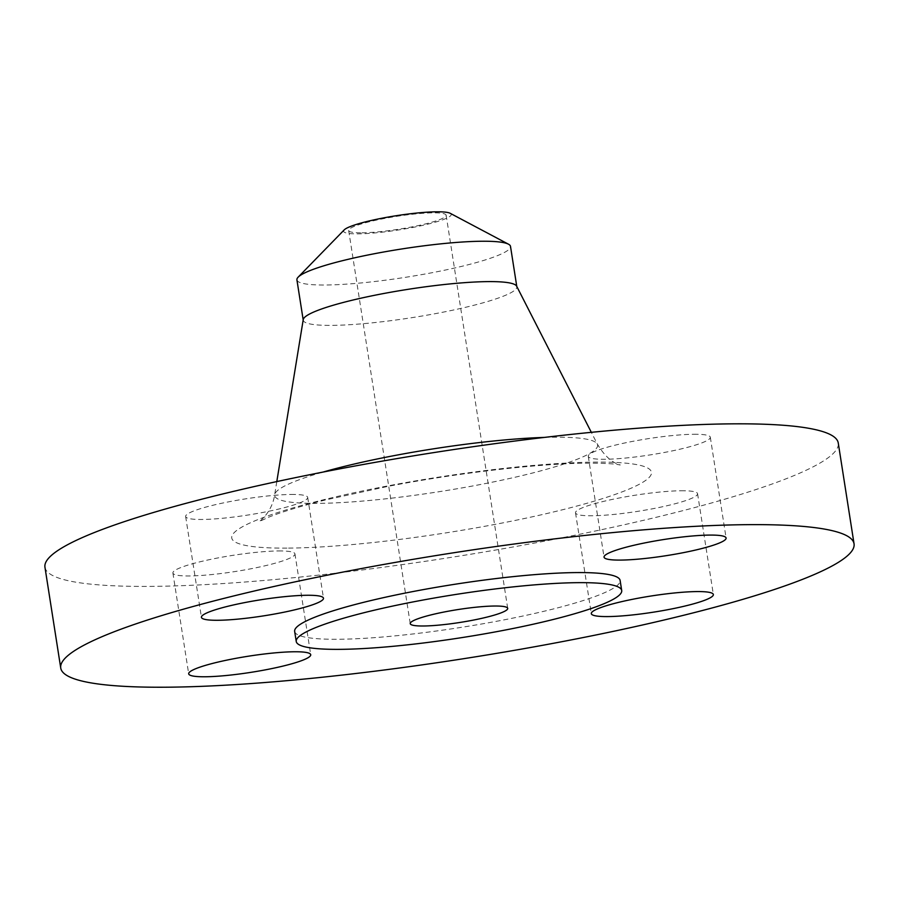 <?xml version="1.0" encoding="UTF-8"?>
<svg xmlns="http://www.w3.org/2000/svg" width="899" height="899" viewBox="0 0 899 899"><rect width="100%" height="100%" fill="white"/><g stroke="black" fill="none" stroke-linecap="round" stroke-linejoin="round"><path stroke-width="0.67" stroke-dasharray="4.5 3.37" d="M291.175 494.461A61.773 8.17 -8.9 0 1 307.694 497.405A61.773 8.17 -8.9 0 1 269.722 511.07A61.773 8.17 -8.9 0 1 202.163 519.465A61.773 8.17 -8.9 0 1 185.643 516.52A61.773 8.17 -8.9 0 1 223.615 502.856A61.773 8.17 -8.9 0 1 291.175 494.461M693.792 434.273A61.773 8.17 -8.9 0 1 710.311 437.217A61.773 8.17 -8.9 0 1 672.34 450.882A61.773 8.17 -8.9 0 1 604.791 459.277A61.773 8.17 -8.9 0 1 588.272 456.332A61.773 8.17 -8.9 0 1 626.243 442.656A61.773 8.17 -8.9 0 1 693.792 434.273M681.049 490.764A61.773 8.17 -8.9 0 1 697.568 493.708A61.773 8.17 -8.9 0 1 659.596 507.373A61.773 8.17 -8.9 0 1 592.036 515.768A61.773 8.17 -8.9 0 1 575.517 512.823A61.773 8.17 -8.9 0 1 613.5 499.159A61.773 8.17 -8.9 0 1 681.049 490.764M278.42 550.952A61.773 8.17 -8.9 0 1 294.951 553.896A61.773 8.17 -8.9 0 1 256.968 567.561A61.773 8.17 -8.9 0 1 189.419 575.956A61.773 8.17 -8.9 0 1 172.9 573.011A61.773 8.17 -8.9 0 1 210.872 559.347A61.773 8.17 -8.9 0 1 278.42 550.952M344.205 229.897A54.479 7.203 171.1 0 0 358.15 233.864A54.479 7.203 171.1 0 0 422.002 225.537A54.479 7.203 171.1 0 0 450.208 213.299M296.917 279.847A108.094 14.294 171.1 0 0 325.831 285.005A108.094 14.294 171.1 0 0 444.05 270.318A108.094 14.294 171.1 0 0 510.508 246.405M303.244 319.583A108.094 14.294 171.1 0 0 303.244 320.213A108.094 14.294 171.1 0 0 332.147 325.371A108.094 14.294 171.1 0 0 450.365 310.683A108.094 14.294 171.1 0 0 516.824 286.759A108.094 14.294 171.1 0 0 516.633 286.163M44.95 567.224A401.493 53.097 171.1 0 0 152.336 586.373A401.493 53.097 171.1 0 0 591.43 531.826A401.493 53.097 171.1 0 0 838.261 443.005M294.658 631.413A164.719 21.79 171.1 0 0 338.721 639.268A164.719 21.79 171.1 0 0 518.858 616.883A164.719 21.79 171.1 0 0 620.119 580.439M361.859 232.819A49.333 6.529 171.1 0 0 415.81 226.121A49.333 6.529 171.1 0 0 446.14 215.209A49.333 6.529 171.1 0 0 432.947 212.849A49.333 6.529 171.1 0 0 378.996 219.558A49.333 6.529 171.1 0 0 348.666 230.47A49.333 6.529 171.1 0 0 361.859 232.819M544.412 437.408A163.449 21.621 -8.9 0 1 553.919 437.206A163.449 21.621 -8.9 0 1 597.341 444.095A163.449 21.621 -8.9 0 1 500.372 480.482A163.449 21.621 -8.9 0 1 318.381 503.373A163.449 21.621 -8.9 0 1 274.678 494.63A163.449 21.621 -8.9 0 1 323.022 472.076M288.568 548.109A212.4 28.094 171.1 0 0 585.249 503.755A212.4 28.094 171.1 0 0 594.644 462.12A212.4 28.094 171.1 0 0 297.962 506.474A212.4 28.094 171.1 0 0 288.568 548.109M307.694 497.405L323.483 598.217M710.311 437.217L726.1 538.029M697.568 493.708L713.356 594.52M294.951 553.896L310.728 654.719M276.802 481.583L274.678 494.63C272.419 510.688 261.452 520.139 259.26 521.532L268.981 517.06C281.623 511.969 300.457 506.261 325.494 499.945L388.02 486.359C458.4 472.773 540.063 463.434 587.238 463.187C602.184 463.154 612.444 463.626 618.018 464.592L620.243 465.008C620.366 464.39 609.567 464.457 597.341 444.095L591.328 432.329M446.14 215.209L507.71 608.376M348.666 230.47L410.236 623.636M172.9 573.011L188.689 673.823M575.517 512.823L591.306 613.635M588.272 456.332L604.049 557.144M185.643 516.52L201.432 617.332"/><path stroke-width="1.35" d="M217.951 620.276A61.773 8.17 171.1 0 0 285.5 611.893A61.773 8.17 171.1 0 0 323.483 598.217A61.773 8.17 171.1 0 0 306.964 595.273A61.773 8.17 171.1 0 0 239.404 603.667A61.773 8.17 171.1 0 0 201.432 617.332A61.773 8.17 171.1 0 0 217.951 620.276M620.58 560.088A61.773 8.17 171.1 0 0 688.128 551.694A61.773 8.17 171.1 0 0 726.1 538.029A61.773 8.17 171.1 0 0 709.581 535.085A61.773 8.17 171.1 0 0 642.032 543.479A61.773 8.17 171.1 0 0 604.049 557.144A61.773 8.17 171.1 0 0 620.58 560.088M607.825 616.579A61.773 8.17 171.1 0 0 675.385 608.185A61.773 8.17 171.1 0 0 713.356 594.52A61.773 8.17 171.1 0 0 696.837 591.576A61.773 8.17 171.1 0 0 629.278 599.97A61.773 8.17 171.1 0 0 591.306 613.635A61.773 8.17 171.1 0 0 607.825 616.579M205.208 676.767A61.773 8.17 171.1 0 0 272.757 668.384A61.773 8.17 171.1 0 0 310.728 654.719A61.773 8.17 171.1 0 0 294.209 651.764A61.773 8.17 171.1 0 0 226.66 660.158A61.773 8.17 171.1 0 0 188.689 673.823A61.773 8.17 171.1 0 0 205.208 676.767M516.779 286.455L510.508 246.405A108.094 14.294 171.1 0 0 508.497 244.202L450.208 213.299A54.479 7.203 171.1 0 0 436.656 211.804A54.479 7.203 171.1 0 0 381.502 218.311A54.479 7.203 171.1 0 0 344.205 229.897L298.165 277.139A108.094 14.294 171.1 0 0 296.917 279.847L303.188 319.909M508.497 244.202A108.094 14.294 171.1 0 0 481.594 241.247A108.094 14.294 171.1 0 0 372.164 254.159A108.094 14.294 171.1 0 0 298.165 277.139M591.328 432.329L516.633 286.163A108.094 14.294 171.1 0 0 487.91 281.612A108.094 14.294 171.1 0 0 371.849 295.85A108.094 14.294 171.1 0 0 303.244 319.583L276.802 481.583M854.05 543.816L838.261 443.005A401.493 53.097 171.1 0 0 730.887 423.856A401.493 53.097 171.1 0 0 291.793 478.403A401.493 53.097 171.1 0 0 44.95 567.224L60.739 668.047A401.493 53.097 171.1 0 0 168.113 687.196A401.493 53.097 171.1 0 0 607.207 632.649A401.493 53.097 171.1 0 0 854.05 543.816A401.493 53.097 171.1 0 0 746.664 524.668A401.493 53.097 171.1 0 0 307.57 579.214A401.493 53.097 171.1 0 0 60.739 668.047M621.703 590.531L620.119 580.439A164.719 21.79 171.1 0 0 576.068 572.584A164.719 21.79 171.1 0 0 395.931 594.969A164.719 21.79 171.1 0 0 294.658 631.413L296.243 641.493A164.719 21.79 171.1 0 0 340.294 649.348A164.719 21.79 171.1 0 0 520.431 626.974A164.719 21.79 171.1 0 0 621.703 590.531A164.719 21.79 171.1 0 0 577.652 582.664A164.719 21.79 171.1 0 0 397.504 605.049A164.719 21.79 171.1 0 0 296.243 641.493M423.429 625.996A49.333 6.529 171.1 0 0 477.38 619.287A49.333 6.529 171.1 0 0 507.71 608.376A49.333 6.529 171.1 0 0 494.517 606.027A49.333 6.529 171.1 0 0 440.566 612.725A49.333 6.529 171.1 0 0 410.236 623.636A49.333 6.529 171.1 0 0 423.429 625.996M323.022 472.076A163.449 21.621 -8.9 0 1 544.412 437.408"/></g></svg>
